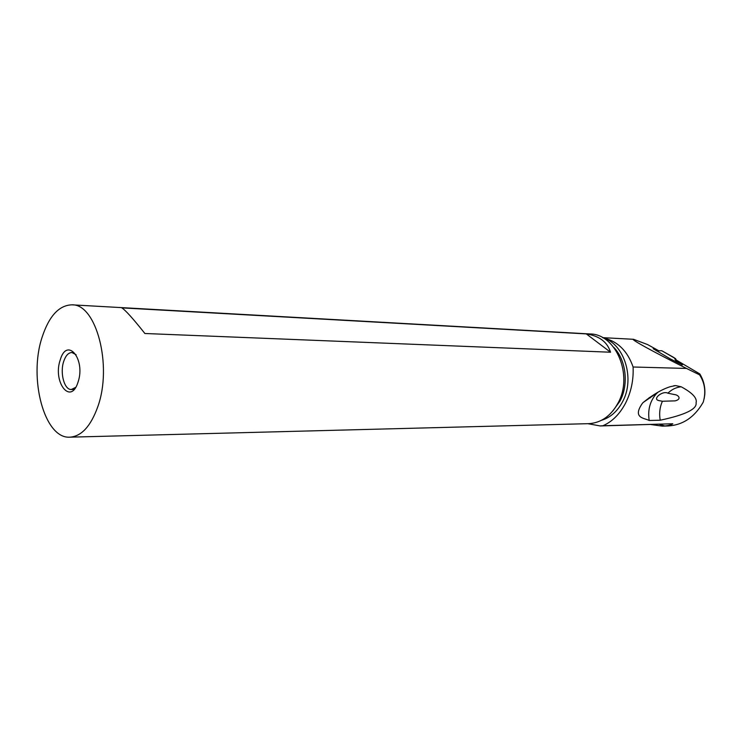 <?xml version="1.0" encoding="UTF-8"?>
<svg xmlns="http://www.w3.org/2000/svg" width="742" height="742" viewBox="0 0 742 742"><rect width="100%" height="100%" fill="white"/><g stroke="black" fill="none" stroke-linecap="round" stroke-linejoin="round"><path stroke-width="1.11" d="M587.794 423.682L600.148 425.936L602.931 425.741C612.131 421.734 619.635 414.259 625.46 403.323C631.108 392.175 633.659 380.062 633.102 367.002C627.482 350.92 617.622 341.246 603.534 337.981L603.098 337.907M602.931 425.741L672.818 423.765C671.362 424.804 668.718 425.546 664.869 425.973L659.174 424.266M633.102 367.002L686.508 368.44C652.793 351.541 629.633 338.788 633.566 339.298L647.599 344.576L658.553 350.632M676.602 360.241L699.827 373.94C703.704 380.405 705.354 387.343 704.77 394.753L704.13 398.881M650.651 424.507L662.393 426.14L668.106 425.964C682.742 425.11 694.345 417.366 702.906 402.72L703.258 402.071C706.096 392.073 704.872 383.002 699.576 374.84L699.827 373.94M686.508 368.44L699.576 374.84M662.393 426.14L664.869 425.973M660.213 420.222C685.265 414.88 697.22 409.065 696.089 402.767C697.35 398.148 692.379 392.815 681.193 386.786C676.157 387.296 671.723 389.439 667.893 393.204C662.699 390.264 651.717 399.233 658.97 400.615L662.393 401.255C659.768 407.247 659.044 413.563 660.213 420.222L649.204 420.491C644.566 417.959 631.859 418.321 642.507 403.184L643.249 402.424C653.118 394.475 662.114 389.225 670.258 386.693L675.6 385.58L681.193 386.786M677.233 361.326L682.408 364.962L670.378 358.952L653.146 348.694L658.08 350.651M674.432 358.015L661.743 350.725L674.432 358.015L676.472 362.207M662.903 351.365L674.441 357.848L662.903 351.365M649.204 420.491C647.608 410.252 649.881 401.468 656.011 394.141L657.746 392.388M667.893 393.204L674.385 394.549C678.476 394.837 682.093 399.187 675.127 400.865L662.393 401.255M75.656 387.389L71.306 389.494C64.294 389.967 59.74 372.874 63.71 361.391C65.667 355.631 68.385 352.673 71.872 352.515L76.148 354.75M60.213 359.972C66.947 336.247 85.989 359.147 78.012 382.195C70.787 405.809 52.496 382.149 60.213 359.972M97.758 406.829C112.719 365.695 96.182 303.654 71.946 304.832C58.989 305.24 49.037 316.073 42.071 337.332C28.363 378.318 44.362 439.116 69.915 437.168C81.481 436.342 90.756 426.233 97.758 406.829M71.946 304.832L590.011 333.956C615.971 333.854 633.473 375.498 618.049 403.017C610.814 416.086 601.011 422.959 588.629 423.663L69.915 437.168M586.301 333.909L121.762 307.865C125.213 309.887 132.92 318.429 144.894 333.501L610.536 352.227C607.355 341.997 599.276 335.894 586.301 333.909L610.536 352.227M601.549 420.269C610.388 417.551 617.39 411.393 622.538 401.793C635.152 379.032 624.532 344.371 603.534 337.981M672.818 423.765L600.148 425.945M681.546 364.665L682.065 364.47M613.857 347.442C626.1 360 628.956 384.347 620.024 401.014L612.901 410.892M633.566 339.298L602.634 337.647M675.396 358.423L678.086 363.023M661.743 350.725L656.253 350.799M643.258 402.424L657.95 392.277M673.847 385.719L675.6 385.636M673.884 394.41L674.376 394.558M649.194 397.573L650.233 397.897M658.237 400.374L658.97 400.606M74.061 389.513L71.306 389.494"/></g></svg>
